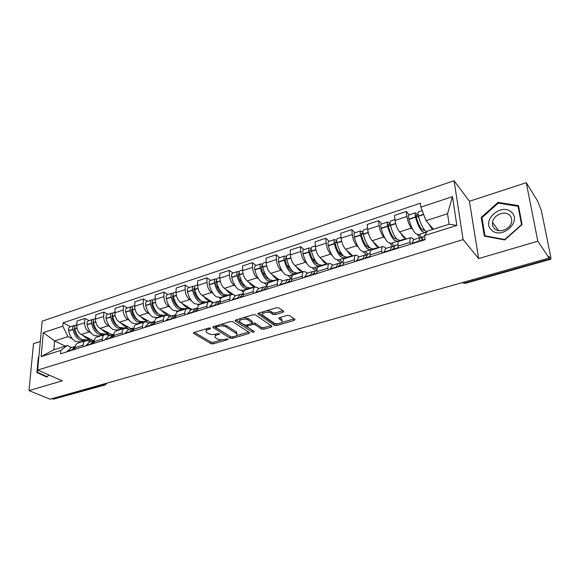 <?xml version="1.0" encoding="UTF-8"?>
<svg xmlns="http://www.w3.org/2000/svg" width="580" height="580" viewBox="0 0 580 580"><rect width="100%" height="100%" fill="white"/><g stroke="black" fill="none" stroke-linecap="round" stroke-linejoin="round"><path stroke-width="0.87" d="M210.54 328.157L208.88 328.033L194.119 332.463L193.51 333.282L210.975 343.672L213.259 343.839L227.773 339.641L228.092 338.966L224.59 339.401C221.749 340.068 219.291 339.887 217.217 338.872L215.209 337.538C214.448 336.48 215.115 335.595 217.21 334.892L219.124 334.326L219.436 333.638L215.89 334.08C213.019 334.762 210.525 334.58 208.401 333.529L206.32 332.144C205.552 331.064 206.212 330.165 208.314 329.447L210.236 328.867L210.54 328.157M282.888 312.315L283.613 311.3L278.973 307.944L276.537 307.741L258.709 313.091L258.02 314.07L274.376 325.329L276.711 325.503L294.198 320.45L294.93 319.478L289.565 315.585L287.18 315.397L279.589 317.623L278.871 318.601L281.916 320.791C284.265 322.886 276.348 324.88 273.724 322.864L262.74 315.237C260.326 313.07 268.373 311.018 271.07 313.12L272.861 314.382L275.261 314.57L282.888 312.315L282.815 310.713L275.195 312.968L275.261 314.57M463.108 239.598L478.638 258.586L537.827 241.207L549.079 258.042L50.148 399.214L29 390.594L62.299 380.821L37.649 370.062L463.108 239.598L454.082 180.728L42.159 321.175L37.468 372.302L47.111 376.703L48.901 374.97M232.776 321.769L230.383 321.581L213.556 326.634L212.925 327.504L230.064 338.147L232.37 338.314L248.907 333.536L249.567 332.666L232.776 321.769M235.806 319.957L253.126 314.766L255.541 314.954L271.933 326.163L271.237 327.091L263.914 329.201L261.587 329.027L255.019 324.655L252.662 324.474L247.819 325.895L247.145 326.801L254.272 331.506C254.2 332.18 253.504 332.347 252.184 331.999L235.306 321.008L235.806 319.957M537.827 241.207L526.27 182.693L537.529 200.912L541.27 210.199L550.797 257.049L550.862 259.195L548.731 256.324L549.079 258.042M40.288 341.482L33.495 343.701L29 390.594M526.27 182.693L469.423 201.267L454.082 180.728M104.886 384.989L53.454 399.149L104.023 384.873L105.785 383.474M52.2 398.634L53.454 399.149M78.111 343.034L77.669 343.179C76.176 343.853 75.32 345.332 75.103 347.623L74.98 349.312M90.864 332.826L89.124 331.934C86.152 329.984 84.651 326.931 84.622 322.763L76.719 325.365C76.734 329.52 78.235 332.55 81.215 334.479L93.373 340.627M76.719 325.365L77.031 321.03L84.912 318.406L89.059 320.595M82.983 346.804L83.1 345.114C83.302 342.809 84.151 341.323 85.63 340.656L88.537 340.88L90.088 341.663M84.622 322.763L84.912 318.406M98.281 336.646L97.672 336.327M97.063 337.031L96.628 337.168C95.163 337.836 94.337 339.329 94.141 341.642L94.032 343.345M108.003 314.345L103.9 312.091L95.809 314.781L95.533 319.167C95.591 323.357 97.092 326.438 100.043 328.411L112.063 334.74M102.254 340.772L102.348 339.061C102.537 336.733 103.356 335.24 104.799 334.573L107.67 334.834L109.2 335.639M109.896 326.721L108.163 325.793C105.226 323.799 103.718 320.696 103.646 316.492L103.9 312.091M117.211 330.644L116.609 330.317M116.529 330.861L116.101 330.999C114.666 331.658 113.868 333.152 113.694 335.494L113.607 337.212M127.448 307.922L123.402 305.602L115.087 308.364L114.862 312.794C114.956 317.028 116.457 320.16 119.378 322.183L131.247 328.693M122.054 334.566L122.133 332.84C122.293 330.491 123.083 328.99 124.497 328.331L127.317 328.628L128.832 329.454M129.427 320.45L127.716 319.493C124.809 317.449 123.301 314.302 123.192 310.046L123.402 305.602M136.648 324.481L136.053 324.147M136.525 324.524L136.104 324.655C134.705 325.308 133.936 326.815 133.791 329.172L133.719 330.912M147.422 301.332L143.434 298.939L134.893 301.781L134.712 306.247C134.843 310.532 136.351 313.707 139.236 315.781L150.945 322.48M142.397 328.193L142.463 326.453C142.593 324.082 143.354 322.567 144.739 321.922L147.501 322.241L148.995 323.096M149.502 314.012L147.806 313.019C144.935 310.923 143.427 307.726 143.274 303.427L143.434 298.939M156.614 318.159L156.02 317.811M157.078 318.007L156.672 318.137C155.309 318.782 154.57 320.298 154.447 322.683L154.396 324.438M167.953 294.553L164.017 292.088L155.237 295.01L155.114 299.519C155.288 303.848 156.796 307.074 159.645 309.205L171.172 316.1M163.321 321.646L163.364 319.877C163.473 317.485 164.198 315.969 165.539 315.324L168.251 315.687L169.722 316.564M170.129 307.393L168.446 306.37C165.619 304.217 164.104 300.969 163.915 296.619L164.017 292.088M177.277 311.75L176.537 311.3M178.212 311.308L177.813 311.438C176.487 312.076 175.784 313.591 175.696 316.006L175.66 317.775M189.051 287.586L185.187 285.048L176.16 288.05L176.081 292.61C176.298 296.982 177.813 300.259 180.619 302.448L191.958 309.553M184.846 314.904L184.86 313.12C184.94 310.699 185.629 309.176 186.941 308.546L189.588 308.937L191.037 309.843M191.335 300.592L189.674 299.526C186.883 297.322 185.368 294.017 185.136 289.623L185.187 285.048M198.636 305.254L197.62 304.609M199.948 304.42L199.563 304.543C198.28 305.167 197.606 306.697 197.548 309.133L197.541 310.923M210.75 280.423L206.951 277.805L197.671 280.894L197.649 285.498C197.918 289.92 199.426 293.255 202.188 295.495L213.324 302.818M206.987 307.965L206.987 306.168C207.031 303.724 207.683 302.187 208.952 301.571L211.533 301.999L212.954 302.934M213.143 293.596L211.497 292.494C208.756 290.225 207.249 286.868 206.958 282.431L206.951 277.805M220.712 298.678L219.305 297.728M222.314 297.33L221.937 297.453C220.697 298.069 220.067 299.606 220.045 302.057L220.059 303.869M233.073 273.05L229.354 270.352L219.798 273.528L219.835 278.183C220.154 282.656 221.669 286.041 224.38 288.347L233.03 294.328M229.789 300.824L229.76 299.005C229.767 296.539 230.383 294.995 231.608 294.386L234.124 294.857L235.509 295.822M235.574 286.397L233.957 285.258C231.268 282.924 229.752 279.517 229.419 275.021L229.354 270.352M243.542 292.03L241.599 290.652M245.34 290.036L244.977 290.152C243.788 290.754 243.194 292.298 243.208 294.778L243.245 296.612M256.048 265.466L252.409 262.682L242.57 265.952L242.672 270.65C243.042 275.174 244.557 278.618 247.218 280.981L255.309 286.875M253.264 293.473L253.213 291.631C253.185 289.137 253.764 287.593 254.932 286.991L257.375 287.513L258.731 288.499M258.673 278.994L257.078 277.805C254.446 275.413 252.931 271.94 252.539 267.402L252.409 262.682M267.17 285.331L264.545 283.373M269.055 282.518L268.707 282.627C267.568 283.221 267.017 284.773 267.068 287.281L267.133 289.13M279.698 257.65L276.152 254.787L266.017 258.151L266.191 262.899C266.611 267.474 268.127 270.976 270.73 273.405L278.625 279.488M277.457 285.896L277.378 284.033C277.312 281.517 277.842 279.966 278.965 279.379L281.322 279.937L282.649 280.959M282.453 271.368L280.887 270.135C278.313 267.67 276.798 264.146 276.348 259.55L276.152 254.787M291.196 278.269L288.166 275.877M293.487 274.775L293.154 274.884C292.066 275.457 291.566 277.015 291.653 279.546L291.747 281.423M304.065 249.61L300.614 246.645L290.174 250.118L290.413 254.917C290.892 259.536 292.407 263.102 294.952 265.604L302.63 271.875M302.39 278.088L302.281 276.203C302.18 273.659 302.659 272.1 303.724 271.534L306.001 272.136L307.284 273.195M306.95 263.516L305.413 262.232C302.898 259.695 301.39 256.106 300.882 251.459L300.614 246.645M315.433 270.628L312.489 268.156M318.674 266.793L318.362 266.894C317.325 267.452 316.876 269.019 317.006 271.578L317.13 273.47M329.172 241.316L325.822 238.257L315.063 241.838L315.375 246.681C315.919 251.357 317.427 254.982 319.906 257.563L327.367 264.038M328.106 270.034L327.968 268.134C327.823 265.56 328.251 263.994 329.259 263.436L331.441 264.096L332.688 265.19M332.202 255.432L330.694 254.083C328.251 251.474 326.743 247.827 326.17 243.121L325.822 238.257M340.467 262.805L337.546 260.202M344.65 258.564L344.353 258.658C343.382 259.202 342.983 260.768 343.157 263.356L343.309 265.27M355.054 232.768L351.821 229.607L340.721 233.305L341.12 238.199C341.729 242.926 343.229 246.616 345.637 249.269L352.85 255.961M354.634 261.725L354.467 259.804C354.279 257.201 354.656 255.635 355.591 255.091L357.671 255.802L358.882 256.933M358.244 247.094L356.765 245.681C354.394 242.998 352.887 239.279 352.248 234.53L351.821 229.607M366.488 254.968L363.377 252.003M371.447 250.067L371.171 250.154C370.265 250.683 369.924 252.256 370.142 254.874L370.33 256.81M381.756 223.952L378.638 220.69L367.191 224.496L367.669 229.441C368.351 234.226 369.851 237.988 372.179 240.714L379.132 247.631M382.024 253.141L381.821 251.205C381.582 248.573 381.901 247 382.771 246.478L384.743 247.247L385.903 248.414M385.105 238.496L383.655 237.017C381.364 234.255 379.864 230.463 379.161 225.656L378.638 220.69M392.849 246.442L390.021 243.542M399.113 241.302L398.851 241.381C398.025 241.896 397.742 243.469 398.01 246.116L398.235 248.066M409.306 214.861L406.326 211.475L394.501 215.412L395.074 220.407C395.821 225.25 397.322 229.078 399.562 231.891L406.232 239.04M410.314 244.281L410.075 242.324C409.784 239.663 410.038 238.083 410.836 237.582L412.692 238.409L413.801 239.62M412.829 229.637L411.416 228.07C409.212 225.221 407.718 221.364 406.935 216.499L406.326 211.475M420.043 237.633L417.498 234.82M72.333 338.778L67.969 336.618L54.585 340.953L53.846 349.776L67.287 345.506L71.478 347.529M79.83 342.49L79.221 342.185M65.33 346.13L54.585 340.953L43.312 332.637L62.77 326.17L67.969 336.618M67.287 345.506L60.82 350.392L41.129 356.606L43.312 332.637M420.863 207.14L452.487 196.627L456.83 225.417L424.582 235.589L427.431 231.123L449.094 224.243L447.55 213.723L426.046 220.69L420.863 207.14L420.348 203.232L63.039 322.835L62.77 326.17M60.82 350.392L60.545 353.829L425.111 239.649L424.582 235.589M38.882 356.714L38.323 357.265L36.902 372.548L46.857 377.101L49.01 375.021M478.638 258.586L469.423 201.267M518.484 205.646L498.017 202.347L481.219 217.413L484.329 236.089L504.716 239.953L522.08 224.576L518.484 205.646M426.046 220.69L433.39 229.231M70.615 326.692L63.039 322.835M41.129 356.606L53.846 349.776M449.094 224.243L456.83 225.417M447.55 213.723L452.487 196.627M41.434 374.114L46.929 377.022M41.398 374.499L36.902 372.548M38.809 357.49L38.323 357.265M498.583 203.152L498.017 202.347M482.125 218.617L481.219 217.413M206.596 328.722L206.299 330.564M215.448 334.196L215.202 335.994M194.488 332.347L210.968 342.149L213.251 342.316L221.923 339.8M236.51 335.574L248.661 332.05M213.846 326.547L230.862 336.871M216.456 327.004L216.144 327.722L230.999 336.958L234.632 336.494C236.814 335.769 237.503 334.863 236.698 333.761L226.106 326.968C223.981 325.88 221.451 325.692 218.508 326.395L216.456 327.004L216.449 325.764M215.934 325.916L216.014 327.25M236.72 333.783L236.676 332.217L236.154 331.796L236.183 333.34M220.951 324.416L226.084 325.394L236.154 331.796M271.063 325.554L263.864 327.642L263.914 329.201M252.177 323.031L254.975 323.082L261.536 327.468L263.864 327.642M246.993 324.916L247.138 326.272M236.002 319.899L253.011 330.665M248.059 320.015C245.347 318.014 237.619 319.899 239.874 321.994L244.165 324.873L246.529 325.054L251.379 323.625L252.054 322.697L248.059 320.015L248.023 318.427L243.752 317.572M240.084 318.674L239.844 320.522M251.894 321.784L251.916 322.582M248.023 318.427L251.872 321.001M266.916 310.626L271.012 311.518L272.796 312.779L275.195 312.968M262.87 311.844L262.689 313.678M281.909 320.689L281.568 318.978L281.641 320.559M279.632 317.608L281.568 318.978M258.803 313.062L274.311 323.756L277.436 323.712M281.815 322.437L294.111 318.877M89.842 338.843L86.217 338.162L82.708 335.233M89.893 338.872L86.594 339.916L81.889 339.539C78.336 337.517 75.973 333.957 74.791 328.86L74.747 328.642C74.465 326.75 74.878 325.51 75.987 324.916L76.219 324.836M79.837 338.14C77.038 336.393 75.175 333.5 74.262 329.469L74.646 327.54M75.262 325.481L74.102 325.539C72.986 326.134 72.572 327.374 72.862 329.259L72.906 329.483C74.081 334.573 76.444 338.125 80.004 340.141L85.282 340.243M84.028 340.736L80.439 341.874L75.719 341.504C72.152 339.503 69.788 335.965 68.614 330.883L68.57 330.665C68.288 328.787 68.708 327.548 69.825 326.953L70.057 326.873M75.306 346.311L71.202 350.494M66.867 351.85L71.173 347.63M73.109 349.899L75.212 346.775M86.246 340.047L87.036 340.445M82.483 341.649L81.961 341.388M91.582 341.192L88.102 339.438M75.328 330.933L74.508 330.52M491.521 229.963C501.185 240.28 522.442 221.466 511.437 212.215C501.504 202.311 480.994 220.712 491.521 229.963M494.508 228.607C499.155 233.602 510.56 229.129 511.596 221.806C512.046 219.146 511.364 216.942 509.573 215.194C504.694 210.199 493.297 215.042 492.522 222.35C492.173 224.844 492.84 226.932 494.508 228.607M498.249 203.101L518.071 206.306L521.543 224.641L504.73 239.525L484.982 235.792L481.965 217.696L498.249 203.101M518.824 207.459L518.071 206.306M485.366 236.285L484.982 235.792M108.569 332.898L104.994 332.18L101.514 329.186M108.627 332.927L105.19 334.022L100.557 333.594C97.041 331.521 94.678 327.903 93.474 322.741L93.431 322.516C93.133 320.61 93.525 319.355 94.612 318.768L94.844 318.688M98.745 332.354L98.731 332.347C95.816 330.629 93.866 327.642 92.872 323.372L93.315 321.378M93.873 319.37L92.684 319.406C91.589 319.993 91.198 321.248 91.495 323.154L91.538 323.372C92.742 328.534 95.098 332.144 98.622 334.211L103.856 334.341M102.587 334.849L98.875 336.023L94.221 335.61C90.69 333.558 88.327 329.962 87.13 324.814L87.087 324.597C86.797 322.69 87.196 321.443 88.29 320.856L88.522 320.776M94.322 340.337L93.503 340.59L90.038 344.592M85.586 345.992L89.791 341.758M91.995 343.983L94.257 340.663M104.763 334.167L105.263 334.435M100.884 335.82L100.369 335.552M110.113 335.356L106.669 333.551M94.112 325.119L93.177 324.626M127.796 326.801L124.272 326.04L120.821 322.973M127.854 326.83L124.279 327.968L119.719 327.49C116.239 325.358 113.89 321.683 112.658 316.455L112.607 316.231C112.302 314.295 112.672 313.033 113.738 312.453L113.963 312.373M118.139 326.402L117.82 326.243C114.941 324.481 112.991 321.436 111.976 317.122L112.491 315.063M112.984 313.106L111.751 313.106C110.686 313.693 110.309 314.947 110.621 316.883L110.664 317.108C111.897 322.328 114.246 326.004 117.725 328.12L122.924 328.28M121.633 328.802L117.798 330.02L113.209 329.563C109.722 327.454 107.365 323.792 106.14 318.587L106.097 318.362C105.792 316.441 106.176 315.179 107.249 314.592L107.474 314.519M113.854 334.225L112.759 334.515L109.381 338.539M104.813 339.967L108.909 335.733M111.396 337.908L113.818 334.399M123.765 328.135L124.258 328.411M119.77 329.832L119.263 329.556M129.123 329.36L125.729 327.504M113.412 319.181L112.346 318.594M147.545 320.537L144.072 319.732L140.65 316.593M147.596 320.566L143.876 321.748L139.396 321.219C135.966 319.036 133.618 315.295 132.356 310.003L132.312 309.771C131.986 307.813 132.341 306.544 133.378 305.964L133.603 305.892M138.033 320.276L137.424 319.971C134.582 318.159 132.639 315.07 131.602 310.699L132.182 308.589M132.61 306.675L131.341 306.639C130.304 307.219 129.942 308.488 130.268 310.445L130.311 310.67C131.566 315.955 133.915 319.689 137.351 321.871L141.839 322.393L142.499 322.052M141.194 322.596L137.221 323.857L132.711 323.35C129.268 321.182 126.918 317.463 125.664 312.192L125.621 311.967C125.302 310.017 125.664 308.748 126.715 308.168L126.933 308.096M133.922 327.968L132.537 328.287L129.26 332.311M124.562 333.783L128.55 329.541M131.326 331.666L133.922 327.983M143.267 321.943L143.768 322.226M139.156 323.691L138.649 323.408M146.08 321.748L145.297 321.298M133.255 313.113L132.051 312.431M167.83 314.099L164.416 313.251L161.03 310.032M167.881 314.135L164.002 315.361L159.609 314.781C156.223 312.533 153.888 308.734 152.598 303.369L152.547 303.137C152.214 301.158 152.547 299.875 153.562 299.302L153.772 299.229M158.449 313.961L157.564 313.534C154.758 311.67 152.823 308.524 151.757 304.094L152.41 301.955M152.779 300.077L151.467 299.99C150.452 300.57 150.111 301.846 150.445 303.826L150.495 304.058C151.786 309.415 154.12 313.207 157.513 315.447L161.914 316.027L162.596 315.658M161.284 316.223L157.166 317.528L152.743 316.97C149.343 314.744 147.001 310.96 145.725 305.617L145.674 305.392C145.341 303.42 145.689 302.144 146.711 301.564L146.928 301.491M154.287 321.567L152.852 321.878L149.684 325.916M144.855 327.424L148.726 323.183M151.815 325.25L154.577 321.4M163.292 315.578L163.799 315.875M159.065 317.376L158.565 317.086M165.88 315.215L165.387 314.925M153.664 306.929L152.308 306.124M188.674 307.487L185.325 306.588L181.975 303.296M188.718 307.523L184.679 308.799L180.38 308.161C177.052 305.856 174.725 301.984 173.405 296.547L173.355 296.315C173 294.306 173.319 293.023 174.297 292.458L174.507 292.385M179.409 307.465L178.256 306.914C175.493 305 173.565 301.803 172.477 297.315L173.202 295.162M173.507 293.306L172.144 293.168C171.158 293.734 170.839 295.024 171.194 297.025L171.245 297.257C172.557 302.688 174.885 306.552 178.227 308.85L182.533 309.481L183.251 309.082M181.917 309.676L177.661 311.032L173.326 310.409C169.976 308.125 167.649 304.275 166.337 298.867L166.286 298.635C165.938 296.634 166.264 295.351 167.257 294.778L167.468 294.712M175.203 314.998L173.746 315.295L170.687 319.333M165.721 320.892L169.462 316.644M172.876 318.652L175.812 314.657M183.86 309.038L184.375 309.357M179.51 310.894L179.024 310.597M186.521 308.676L186.035 308.371M186.434 308.705L185.948 308.4M174.667 300.621L173.137 299.671M210.098 300.694L206.821 299.744L203.515 296.365M210.149 300.723L205.936 302.057L201.738 301.361C198.462 298.99 196.149 295.046 194.793 289.536L194.742 289.304C194.38 287.274 194.67 285.976 195.619 285.411L195.823 285.345M200.934 300.774L199.527 300.114C196.808 298.142 194.894 294.887 193.778 290.341L194.162 288.216L194.59 288.202M194.822 286.353L193.408 286.143C192.451 286.708 192.154 288.006 192.524 290.029L192.575 290.268C193.923 295.771 196.236 299.7 199.52 302.064L203.732 302.76L204.479 302.325M203.138 302.949L198.722 304.348L194.488 303.673C191.19 301.317 188.87 297.402 187.529 291.921L187.478 291.682C187.115 289.659 187.42 288.369 188.377 287.803L188.587 287.738M196.714 308.241L195.228 308.524L192.292 312.569M187.18 314.171L190.784 309.923M194.539 311.866L197.649 307.741M204.994 302.303L205.523 302.651M200.528 304.239L200.042 303.927M207.727 301.955L207.249 301.644M207.524 302.02L207.045 301.709M196.301 294.205L194.575 293.081M232.13 293.705L228.933 292.697L225.671 289.231M232.181 293.734L227.795 295.126L223.706 294.364C220.487 291.921 218.181 287.912 216.797 282.329L216.746 282.09C216.362 280.031 216.63 278.726 217.551 278.175L217.746 278.11M223.054 293.871L221.4 293.118C218.732 291.095 216.833 287.774 215.688 283.171L216.036 281.032L216.594 281.075M216.746 279.219L215.274 278.922C214.354 279.48 214.078 280.785 214.462 282.837L214.513 283.076C215.898 288.651 218.196 292.654 221.422 295.089L225.526 295.844L226.309 295.372M224.946 296.032L220.371 297.482L216.246 296.743C213.005 294.321 210.7 290.333 209.322 284.78L209.271 284.541C208.894 282.489 209.17 281.191 210.105 280.633L210.301 280.568M218.849 301.296L217.326 301.556L214.52 305.609M209.264 307.255L212.715 303.007M216.833 304.884L219.624 300.832M216.615 304.95L216.92 304.551M226.7 295.372L227.273 295.764M222.125 297.395L221.654 297.076M229.535 295.046L229.064 294.72M229.201 295.147L228.73 294.829M229.39 295.089L228.919 294.77M218.609 287.695L216.652 286.353M254.801 286.513L251.684 285.454L248.465 281.894M254.845 286.542L250.277 287.992L246.304 287.165C243.15 284.657 240.867 280.568 239.446 274.906L239.388 274.666C238.989 272.586 239.236 271.266 240.12 270.722L240.308 270.657M245.782 286.759L243.912 285.918C241.294 283.837 239.402 280.459 238.235 275.79L238.539 273.63L239.243 273.796M239.315 271.897L237.771 271.498C236.887 272.042 236.64 273.354 237.039 275.435L237.089 275.681C238.511 281.329 240.794 285.411 243.955 287.912L247.943 288.731L248.755 288.209M247.385 288.912L242.643 290.413L238.626 289.608C235.451 287.122 233.16 283.062 231.754 277.428L231.695 277.189C231.304 275.116 231.558 273.803 232.45 273.252L232.645 273.187M241.621 294.147L240.069 294.386L237.401 298.439M231.986 300.135L235.284 295.894M239.786 297.692L243.027 293.451M239.424 297.808L239.91 297.185M249.016 288.231L249.632 288.673M244.492 290.457L243.883 290.022M251.959 287.934L251.502 287.607M251.495 288.086L251.038 287.752M241.628 281.104L239.402 279.502M278.132 279.111L275.101 277.994L271.94 274.34M278.175 279.139L273.412 280.655L269.562 279.756C266.481 277.168 264.212 273.006 262.755 267.271L262.704 267.025C262.283 264.915 262.501 263.588 263.342 263.052L263.53 262.994M269.156 279.43L267.075 278.509C264.516 276.37 262.638 272.926 261.442 268.192L261.703 266.017L262.573 266.343M262.559 264.379L260.935 263.849C260.079 264.386 259.862 265.712 260.275 267.815L260.333 268.062C261.783 273.796 264.052 277.95 267.148 280.524L271.012 281.416L271.861 280.836M270.476 281.583L265.553 283.149L261.66 282.271C258.55 279.712 256.28 275.58 254.838 269.867L254.78 269.62C254.366 267.518 254.591 266.198 255.454 265.662L255.635 265.596M265.075 286.803L263.48 287.006L260.964 291.058M255.388 292.806L258.52 288.572M263.421 290.29L266.495 286.056M262.914 290.45L263.574 289.637M271.94 280.851L272.644 281.38M267.764 283.526L266.749 282.772M275.043 280.618L274.594 280.278M274.434 280.814L273.985 280.474M265.423 274.478L262.863 272.527M302.158 271.491L299.222 270.309L296.112 266.553M302.195 271.52L297.236 273.1L293.516 272.129C290.507 269.461 288.26 265.219 286.767 259.405L286.708 259.151C286.274 257.012 286.462 255.686 287.267 255.156L287.441 255.099M293.197 271.861L290.921 270.882C288.427 268.678 286.563 265.169 285.338 260.369L285.556 258.18L286.614 258.695M286.505 256.664L284.78 255.976C283.968 256.505 283.779 257.839 284.214 259.97L284.272 260.217C285.759 266.031 288.006 270.265 291.022 272.919L294.756 273.883L295.59 273.281L296.329 273.876M294.248 274.043L289.137 275.667L285.375 274.717C282.344 272.085 280.082 267.866 278.603 262.073L278.552 261.827C278.125 259.702 278.32 258.368 279.132 257.839L279.313 257.781M289.239 279.241L287.6 279.4L285.244 283.453M279.495 285.258L282.445 281.024M287.774 282.663L290.66 278.436M287.107 282.873L287.934 281.887M292.856 271.541L292.349 271.708M291.921 276.602L290.283 275.304M298.794 273.093L298.359 272.738M298.04 273.332L297.605 272.977M290.08 267.88L287.086 265.466M326.91 263.639L324.068 262.392L321.015 258.528M326.946 263.675L321.762 265.314L318.188 264.27C315.266 261.522 313.033 257.201 311.504 251.299L311.445 251.046C310.996 248.878 311.148 247.537 311.91 247.015L312.076 246.964M317.934 264.045L315.491 263.023C313.062 260.754 311.221 257.179 309.959 252.307L310.126 250.103L311.402 250.864M311.192 248.748L309.343 247.863C308.582 248.385 308.422 249.726 308.872 251.887L308.93 252.14C310.459 258.035 312.692 262.349 315.621 265.082L319.217 266.126L320 265.531L320.718 266.148M318.724 266.278L313.425 267.96L309.8 266.938C306.849 264.219 304.616 259.927 303.094 254.054L303.036 253.801C302.593 251.64 302.753 250.306 303.529 249.784L303.702 249.726M314.135 271.462L312.461 271.563L310.271 275.616M304.348 277.472L307.103 273.252M312.881 274.804L315.571 270.584M312.047 275.065L313.04 273.927M317.55 263.668L316.868 263.885M317.021 269.722L314.519 267.612M323.263 265.343L322.835 264.973M322.349 265.625L321.929 265.263M315.803 261.493L312.134 258.354M352.408 255.555L349.682 254.236L346.695 250.248M352.444 255.584L347.043 257.295L343.621 256.164C340.779 253.337 338.575 248.929 337.009 242.94L336.944 242.686C336.473 240.49 336.596 239.134 337.306 238.634L337.466 238.583M343.287 255.99L340.808 254.924C338.452 252.583 336.625 248.943 335.334 243.999L335.45 241.78L336.987 242.853M336.661 240.635L334.667 239.504C333.95 240.011 333.826 241.36 334.298 243.556L334.356 243.81C335.921 249.792 338.125 254.185 340.975 257.005L344.411 258.129L345.151 257.549L345.847 258.18M343.954 258.274L338.452 260.021L334.972 258.919C332.108 256.121 329.897 251.742 328.338 245.782L328.28 245.529C327.809 243.339 327.939 241.99 328.671 241.483L328.831 241.432M339.815 263.458L338.082 263.487L336.074 267.532M329.969 269.446L332.521 265.241M338.771 266.691L341.25 262.486M337.756 267.01L338.916 265.763M342.998 255.548L342.135 255.823M342.251 262.175L339.481 259.695M348.464 257.353L348.058 256.976M347.391 257.694L346.985 257.324M342.845 255.599L338.104 251.278M378.704 247.21L376.094 245.819L373.179 241.708M378.733 247.239L373.099 249.03L369.837 247.812C367.096 244.898 364.921 240.395 363.305 234.32L363.247 234.059C362.754 231.833 362.833 230.477 363.5 229.985L363.645 229.934M369.279 247.704L366.908 246.58C364.631 244.165 362.833 240.446 361.5 235.429L361.572 233.196L363.392 234.661M362.95 232.333L360.774 230.883C360.107 231.376 360.02 232.732 360.506 234.958L360.571 235.219C362.181 241.287 364.363 245.775 367.111 248.682L370.388 249.893L371.077 249.32L371.744 249.973M369.953 250.031L364.24 251.843L360.927 250.654C358.15 247.769 355.961 243.295 354.365 237.249L354.3 236.995C353.814 234.777 353.916 233.421 354.598 232.921L354.75 232.877M366.313 255.236L364.515 255.156L362.703 259.195M356.395 261.174L358.73 256.976M365.48 258.325L367.735 254.142M364.283 258.702L365.603 257.389M369.243 247.174L368.191 247.515M367.88 254.091L365.212 251.531M374.441 249.117L374.049 248.726M373.194 249.516L372.81 249.139M368.314 247.471L365.24 244.485M405.833 238.612L403.346 237.14L400.497 232.892M405.855 238.641L399.975 240.504L396.887 239.199C394.248 236.183 392.102 231.594 390.449 225.431L390.384 225.163C389.861 222.908 389.912 221.538 390.521 221.06L390.659 221.016M396.633 238.917L393.834 237.967C391.645 235.473 389.869 231.681 388.498 226.591L388.513 224.344L390.681 226.309M390.123 223.865L387.715 221.988C387.092 222.474 387.041 223.837 387.556 226.091L387.621 226.352C389.274 232.515 391.427 237.089 394.074 240.091L397.177 241.389L397.808 240.838L398.554 241.621M396.771 241.519L390.833 243.404L387.694 242.128C385.018 239.149 382.858 234.588 381.22 228.455L381.154 228.194C380.647 225.946 380.705 224.576 381.336 224.097L381.473 224.047M393.668 246.783L391.797 246.558L390.188 250.589M383.677 252.626L385.772 248.45M393.059 249.69L395.067 245.521M391.659 250.125L393.138 248.805M396.314 238.539L395.06 238.938M394.371 245.826L391.739 243.114M401.237 240.627L400.852 240.229M399.794 241.084L399.381 240.649M432.825 229.405L431.469 228.179L428.707 223.779M426.982 231.826L424.807 230.304C422.284 227.193 420.166 222.51 418.463 216.246L418.397 215.985C417.854 213.694 417.861 212.316 418.419 211.852L418.542 211.809M424.459 229.89L424.052 230.245L421.624 229.078C419.521 226.505 417.774 222.64 416.367 217.471L416.317 215.202L418.898 217.841M418.224 215.26L415.512 212.809C414.954 213.273 414.939 214.651 415.476 216.935L415.548 217.203C417.245 223.452 419.362 228.129 421.907 231.231L424.814 232.624L425.387 232.08L426.213 233.022M424.444 232.739L418.274 234.697L415.316 233.327C412.75 230.253 410.618 225.598 408.936 219.37L408.864 219.102C408.334 216.826 408.356 215.456 408.929 214.984L409.06 214.941M421.928 238.112L419.956 237.677L418.572 241.7M411.843 243.803L413.692 239.656M421.537 240.773L423.291 236.625M419.927 241.273L420.754 240.098L421.573 240.033M424.255 229.622L422.784 230.093M422.073 237.742L419.108 234.436M379.161 225.656L367.669 229.441M352.248 234.53L341.12 238.199M326.17 243.121L315.375 246.681M300.882 251.459L290.413 254.917M276.348 259.55L266.191 262.899M252.539 267.402L242.672 270.65M229.419 275.021L219.835 278.183M206.958 282.431L197.649 285.498M185.136 289.623L176.081 292.61M163.915 296.619L155.114 299.519M143.274 303.427L134.712 306.247M123.192 310.046L114.862 312.794M103.646 316.492L95.533 319.167M406.935 216.499L395.074 220.407M411.416 228.07L399.562 231.891M383.655 237.017L372.179 240.714M381.821 251.205L370.142 254.874M356.765 245.681L345.637 249.269M354.467 259.804L343.157 263.356M330.694 254.083L319.906 257.563M327.968 268.134L317.006 271.578M305.413 262.232L294.952 265.604M302.281 276.203L291.653 279.546M280.887 270.135L270.73 273.405M277.378 284.033L267.068 287.281M257.078 277.805L247.218 280.981M253.213 291.631L243.208 294.778M233.957 285.258L224.38 288.347M229.76 299.005L220.045 302.057M211.497 292.494L202.188 295.495M206.987 306.168L197.548 309.133M189.674 299.526L180.619 302.448M184.86 313.12L175.696 316.006M168.446 306.37L159.645 309.205M163.364 319.877L154.447 322.683M147.806 313.019L139.236 315.781M142.463 326.453L133.791 329.172M127.716 319.493L119.378 322.183M122.133 332.84L113.694 335.494M108.163 325.793L100.043 328.411M102.348 339.061L94.141 341.642M89.124 331.934L81.215 334.479M83.1 345.114L75.103 347.623M410.075 242.324L398.01 246.116M102.798 384.315L105.06 384.946L106.959 383.141M463.935 282.134L464.739 283.033L550.413 258.847M461.912 282.707L465.334 283.323L550.804 259.209M208.307 328.2L208.314 329.447M219.117 333.507L219.124 334.326M217.203 333.688L217.21 334.892M227.759 338.836L227.773 339.641M213.251 342.316L213.259 343.839M210.968 342.149L210.975 343.672M193.735 332.623L193.727 333.457M210.236 328.026L210.236 328.867M248.871 332.188L248.907 333.536M232.348 337.132L232.37 338.314M230.042 336.61L230.064 338.147M213.106 326.823L213.114 327.656M226.084 325.394L226.106 326.968M218.5 325.148L218.508 326.395M271.179 325.634L271.237 327.091M261.536 327.468L261.587 329.027M254.975 323.082L255.019 324.655M252.619 322.9L252.662 324.474M247.79 324.684L247.819 325.895M252.14 330.448L252.184 331.999M235.292 320.196L235.306 321.008M272.796 312.779L272.861 314.382M271.012 311.518L271.07 313.12M278.944 317.934L278.98 318.688M294.118 318.877L294.198 320.45M276.653 323.937L276.711 325.503M274.311 323.756L274.376 325.329M258.122 313.374L258.144 314.171M76.886 327.939L74.747 328.642M72.862 329.259L68.57 330.665M72.906 329.483L68.614 330.883M71.369 350.074L67.033 351.429M71.296 350.24L66.961 351.596M75.001 349.08L73.21 349.646M76.93 328.164L74.791 328.86M75.008 348.935L73.283 349.479M95.729 321.762L93.431 322.516M91.495 323.154L87.087 324.597M91.538 323.372L87.13 324.814M90.204 344.172L85.753 345.564M90.132 344.339L85.681 345.731M94.047 343.113L92.09 343.723M93.322 321.69L92.93 321.82M95.772 321.987L93.474 322.741M94.062 342.961L92.162 343.556M115.072 315.426L112.607 316.231M110.621 316.883L106.097 318.362M110.664 317.108L106.14 318.587M109.54 338.111L104.965 339.539M109.475 338.278L104.9 339.713M113.622 336.98L111.483 337.647M112.498 315.397L112.02 315.549M115.115 315.65L112.658 316.455M113.629 336.828L111.556 337.48M134.944 308.908L132.312 309.771M130.268 310.445L125.621 311.967M130.311 310.67L125.664 312.192M129.405 331.883L124.715 333.355M129.347 332.05L124.649 333.522M133.733 330.68L131.413 331.405M132.189 308.923L131.631 309.111M134.995 309.133L132.356 310.003M133.741 330.527L131.479 331.231M155.368 302.216L152.547 303.137M150.445 303.826L145.674 305.392M150.495 304.058L145.725 305.617M149.828 325.481L145 326.997M149.77 325.648L144.942 327.163M154.403 324.198L151.895 324.981M152.424 302.281L151.772 302.492M155.418 302.441L152.598 303.369M154.41 324.046L151.953 324.814M176.363 295.329L173.355 296.315M171.194 297.025L166.286 298.635M171.245 297.257L166.337 298.867M170.825 318.899L165.858 320.457M170.766 319.072L165.8 320.624M175.667 317.536L172.956 318.384M173.224 295.452L172.47 295.699M176.414 295.561L173.405 296.547M175.667 317.383L173.007 318.217M197.954 288.253L194.742 289.304M192.524 290.029L187.478 291.682M192.575 290.268L187.529 291.921M192.415 312.127L187.311 313.729M192.364 312.301L187.253 313.903M197.541 310.677L194.612 311.598M194.605 288.427L193.756 288.702M198.005 288.485L194.793 289.536M197.541 310.525L194.67 311.424M220.168 280.966L216.746 282.09M214.462 282.837L209.271 284.541M214.513 283.076L209.322 284.78M214.636 305.167L209.38 306.813M214.585 305.341L209.329 306.987M220.059 303.623L216.898 304.616M216.601 281.199L215.644 281.517M220.226 281.206L216.797 282.329M220.059 303.463L216.949 304.442M243.035 273.47L239.388 274.666M237.039 275.435L231.695 277.189M237.089 275.681L231.754 277.428M237.51 297.997L232.094 299.693M237.459 298.171L232.051 299.867M243.237 296.358L239.844 297.424M239.214 273.774L238.17 274.115M243.093 273.716L239.446 274.906M243.237 296.199L239.895 297.25M266.582 265.749L262.704 267.025M260.275 267.815L254.78 269.62M260.333 268.062L254.838 269.867M261.065 290.609L255.49 292.356M261.022 290.79L255.446 292.537M267.119 288.876L263.48 290.022M262.356 266.176L261.355 266.503M266.64 265.995L262.755 267.271M267.119 288.717L263.516 289.84M290.834 257.803L286.708 259.151M284.214 259.97L278.552 261.827M284.272 260.217L278.603 262.073M285.331 283.004L279.589 284.809M285.295 283.185L279.546 284.983M291.733 281.162L287.825 282.387M286.187 258.346L285.222 258.665M290.892 258.049L286.767 259.405M291.726 281.003L287.861 282.214M315.832 249.603L311.445 251.046M308.872 251.887L303.036 253.801M308.93 252.14L303.094 254.054M310.344 275.166L304.42 277.023M310.314 275.34L304.391 277.196M317.108 273.209L312.917 274.529M310.735 250.285L309.821 250.582M315.897 249.857L311.504 251.299M317.101 273.05L312.954 274.347M341.606 241.157L336.944 242.686M334.298 243.556L328.28 245.529M334.356 243.81L328.338 245.782M336.139 267.075L330.035 268.989M336.11 267.257L330.005 269.171M343.287 265.009L338.8 266.416M336.037 241.976L335.175 242.259M341.671 241.411L337.009 242.94M343.273 264.842L338.829 266.235M368.199 232.435L363.247 234.059M360.506 234.958L354.3 236.995M360.571 235.219L354.365 237.249M362.754 258.738L356.454 260.71M362.732 258.919L356.424 260.891M370.308 256.541L365.509 258.049M362.123 233.406L361.311 233.675M368.264 232.696L363.305 234.32M370.286 256.375L365.531 257.868M395.64 223.438L390.384 225.163M387.556 226.091L381.154 228.194M387.621 226.352L381.22 228.455M390.224 250.125L383.713 252.162M390.202 250.306L383.699 252.344M398.199 247.798L393.073 249.407M389.035 224.569L388.281 224.815M395.705 223.706L390.449 225.431M398.185 247.631L393.088 249.226M423.588 214.274L418.397 215.985M415.476 216.935L408.864 219.102M415.548 217.203L408.936 219.37M418.593 241.229L411.873 243.339M418.579 241.418L411.858 243.52M425.075 239.38L421.544 240.49M416.81 215.441L416.114 215.673M423.69 214.535L418.463 216.246M425.053 239.206L421.559 240.301M410.836 237.582L398.851 241.381M85.63 340.656L77.669 343.179M104.799 334.573L96.628 337.168M124.497 328.331L116.101 330.999M144.739 321.922L136.104 324.655M165.539 315.324L156.672 318.137M186.941 308.546L177.813 311.438M208.952 301.571L199.563 304.543M231.608 294.386L221.937 297.453M254.932 286.991L244.977 290.152M278.965 279.379L268.707 282.627M303.724 271.534L293.154 274.884M329.259 263.436L318.362 266.894M355.591 255.091L344.353 258.658M382.771 246.478L371.171 250.154M462.108 282.649L465.24 283.344M193.517 332.789L193.51 333.282M212.925 326.982L212.925 327.504M236.676 332.217L236.698 333.761M252.01 321.117L252.054 322.697M235.139 320.327L235.154 320.878M281.844 319.21L281.916 320.791M278.849 318.036L278.871 318.601M257.998 313.483L258.02 314.07M76.77 324.655L75.987 324.916M74.755 346.499L70.441 347.855M74.102 325.539L69.825 326.953M498.561 230.594L492.522 222.35M95.584 318.449L94.612 318.768M93.503 340.59L89.073 341.982M92.684 319.406L88.29 320.856M114.898 312.069L113.738 312.453M112.759 334.515L108.206 335.95M111.751 313.106L107.249 314.592M134.741 305.515L133.378 305.964M132.537 328.287L127.861 329.759M131.341 306.639L126.715 308.168M155.135 298.78L153.562 299.302M152.852 321.878L148.052 323.394M151.467 299.99L146.711 301.564M176.095 291.863L174.297 292.458M173.746 315.295L168.802 316.847M172.144 293.168L167.257 294.778M197.649 284.744L195.619 285.411M195.228 308.524L190.146 310.126M193.408 286.143L188.377 287.803M219.835 277.421L217.551 278.175M217.326 301.556L212.099 303.202M215.274 278.922L210.105 280.633M242.657 269.881L240.12 270.722M240.069 294.386L234.682 296.083M237.771 271.498L232.45 273.252M243.267 293.379L242.44 293.639M266.162 262.124L263.342 263.052M263.48 287.006L257.94 288.753M260.935 263.849L255.454 265.662M267.097 285.86L265.923 286.237M290.377 254.127L287.267 255.156M287.6 279.4L281.894 281.199M284.78 255.976L279.132 257.839M291.66 278.117L290.116 278.61M315.324 245.891L311.91 247.015M312.461 271.563L306.574 273.419M309.343 247.863L303.529 249.784M316.992 270.135L315.049 270.751M341.055 237.394L337.306 238.634M338.082 263.487L332.021 265.401M334.667 239.504L328.671 241.483M343.113 261.899L340.757 262.646M367.589 228.629L363.5 229.985M364.515 255.156L358.259 257.129M360.774 230.883L354.598 232.921M370.069 253.402L367.278 254.286M394.98 219.588L390.521 221.06M391.797 246.558L385.33 248.595M387.715 221.988L381.336 224.097M397.909 244.63L394.639 245.659M422.189 210.605L418.419 211.852M419.956 237.677L413.286 239.779M415.512 212.809L408.929 214.984M424.661 236.198L422.9 236.749"/></g></svg>
